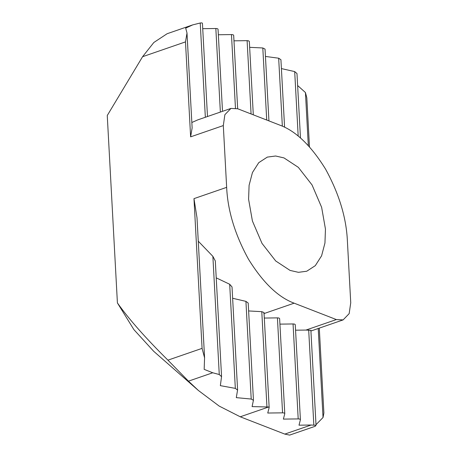 <?xml version="1.0" encoding="UTF-8"?>
<svg xmlns="http://www.w3.org/2000/svg" width="458" height="458" viewBox="0 0 458 458"><rect width="100%" height="100%" fill="white"/><g stroke="black" fill="none" stroke-linecap="round" stroke-linejoin="round"><path stroke-width="0.69" d="M283.977 157.907L298.341 167.353L312.047 184.94L321.636 207.337L325.455 229.092L324.951 243.021L321.59 255.81L315.299 265.663L306.728 271.233L298.427 272.327L290.069 270.42L275.71 260.974L262.005 243.387L252.41 220.991L248.591 199.236L249.095 185.307L252.461 172.517L258.747 162.67L267.323 157.1L275.624 156.006L283.977 157.907M202.43 23.278L202.425 23.369C202.419 22.917 201.692 22.797 200.238 23.003L192.709 24.887L185.679 28.127L186.984 32.93L192.131 127.891L190.625 136.85L185.484 41.89L142.575 56.706L107.258 115.519L117.408 302.927C128.744 318.963 145.581 338.038 167.926 360.154L202.081 348.361L193.974 198.635L196.997 217.727L204.554 357.32M196.997 217.727L204.577 357.629L204.165 369.371L212.741 372.772L188.467 381.153L198.348 390.439L153.648 351.252L133.873 329.6L117.408 302.927M308.314 145.598L305.44 92.533L306.814 97.794L309.471 146.863M319.289 328.123L323.886 412.99L323.039 417.501L318.218 328.495M248.62 310.942L261.781 311.669L264.008 312.533L269.155 407.523M198.348 390.439L219.176 406.08L240.244 416.791L284.802 434.098L311.091 425.024L299.005 425.179L300.408 419.774C300.391 419.236 299.658 418.95 298.198 418.915L283.376 419.104L284.779 413.7C284.762 413.162 284.023 412.876 282.563 412.841L267.741 413.036L269.144 407.626L268.594 407.007L252.089 406.601L253.451 400.178L248.19 303.024L245.923 301.37L232.63 298.261M249.318 41.523L248.763 40.894L247.108 40.659L233.992 40.831M235.458 108.122L231.473 34.585C232.933 34.619 233.666 34.905 233.683 35.443L237.668 108.752M253.446 400.315L251.213 399.05L236.299 397.641L237.593 389.913L232.017 286.92M231.473 34.585L218.357 34.756M220.367 112.078L215.838 28.511C217.298 28.551 218.037 28.837 218.054 29.369L222.508 111.34M216.222 277.851L229.693 284.263L232.017 286.931M237.588 390.079L235.332 388.384L220.35 385.647L221.563 376.499L215.306 260.911M215.838 28.511L202.728 28.682M198.274 241.2L212.873 256.343L215.306 260.934M221.558 376.694L219.273 374.53L212.741 372.772M191.845 122.498L197.856 119.847L230.924 108.431L224.878 114.7L223.309 125.572L226.653 187.351C227.706 210.628 234.977 234.57 248.471 259.188C262.978 282.626 278.201 297.282 294.139 303.173L336.349 319.57L343.122 319.896L349.168 313.627L350.742 302.755L347.393 240.977C346.345 217.699 339.075 193.757 325.575 169.139C311.074 145.707 295.851 131.045 279.907 125.16L237.702 108.764L230.924 108.431M264.306 318.052L277.422 317.881C278.882 317.915 279.62 318.201 279.632 318.739L284.779 413.7M249.644 47.334L262.806 47.97L265.045 49.098L268.938 120.895M279.941 324.127L293.057 323.955C294.511 323.989 295.25 324.275 295.267 324.814L300.408 419.774M265.445 56.443L278.664 58.206L280.926 59.729L284.584 127.221M311.091 425.024L316.014 425.282L315.196 426.278L289.633 435.1L284.802 434.098M310.868 330.321L305.95 330.063L336.349 319.57M295.576 330.195L305.95 330.063M281.407 68.591L294.694 71.585L296.979 73.555L300.471 137.995M315.997 424.698L323.039 417.501M305.44 92.533L297.626 85.526M142.575 56.706L153.831 42.497L167.147 33.715L192.709 24.887M188.467 381.153L167.926 360.154M185.484 41.89L187.001 33.102L192.131 127.891M204.589 357.898L202.081 348.361M266.934 406.761L261.781 311.669M251.076 113.956L247.108 40.659M251.213 399.05L245.923 301.37M235.332 388.384L229.693 284.263M205.344 117.265L200.238 23.003M219.273 374.53L212.873 256.343M282.563 412.841L277.422 317.881M266.711 120.03L262.806 47.97M298.198 418.915L293.057 323.955M282.346 126.173L278.664 58.206M313.827 424.915L308.686 329.955M298.187 136.078L294.694 71.585M223.309 125.572L190.625 136.85M226.653 187.351L193.974 198.635M268.594 407.007L240.244 416.791M294.139 303.173L263.745 313.667M253.303 114.821L249.329 41.42M202.436 23.306L207.485 116.527M316.026 425.219L310.879 330.258M343.122 319.896L310.925 331.014"/></g></svg>
